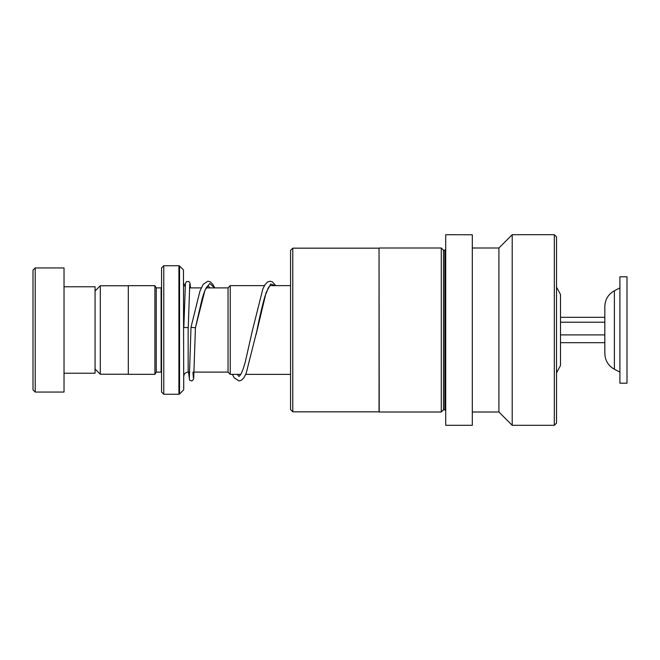 <?xml version="1.0" encoding="UTF-8"?>
<svg xmlns="http://www.w3.org/2000/svg" width="660" height="660" viewBox="0 0 660 660"><rect width="100%" height="100%" fill="white"/><g stroke="black" fill="none" stroke-linecap="round" stroke-linejoin="round"><path stroke-width="0.99" d="M95.056 369.006L100.287 374.236L100.287 285.763L128.304 285.763M560.505 357.043L560.505 330L560.505 365.5L556.537 372.892M228.047 372.149L228.047 287.851L230.257 285.632L230.257 374.368L228.047 372.149M161.551 287.842L161.106 287.892L161.106 372.108L156.23 372.108L156.23 287.892L154.902 285.673L128.304 285.673L128.304 374.327L154.902 374.327L154.902 285.673M183.455 269.899L183.719 389.474L183.455 269.899L179.545 265.98L179.545 394.02L178.918 394.276L178.918 265.724L163.771 265.724L163.771 394.276L161.551 392.057L161.551 267.943L163.771 265.724M556.537 287.108L560.505 294.5L560.505 330L560.505 302.957M33 389.846L33 270.154L35.219 267.943L35.219 392.057L33 389.846M64.028 286.778L95.056 286.778L95.056 373.222L64.028 373.222M35.219 267.943L64.028 267.943L64.028 392.057L35.219 392.057M292.784 411.832L290.565 409.612L290.565 250.387L292.784 248.168L292.784 411.832L379.046 411.832L379.046 248.168L292.784 248.168M443.495 409.794L443.495 250.206L444.832 250.206L444.832 409.794L443.495 409.794L441.284 412.005L379.219 412.005L379.046 248.168M441.284 412.005L441.284 247.995L379.219 247.995M472.312 234.778L445.714 234.696L445.714 425.304L472.312 425.304L472.312 234.778M554.317 425.304L554.317 234.696L556.537 236.907L556.537 423.093L554.317 425.304L512.209 425.304L498.91 412.005L498.91 247.995L472.312 247.995M512.209 425.304L512.209 234.696L498.91 247.995M189.337 377.825L191.004 327.286L195.434 327.797L205.012 290.021L209.797 283.47L214.583 287.892M183.818 327.541L188.257 327.541L183.818 327.541L185.419 283.429L186.532 281.556L188.974 281.556L190.096 283.503L190.468 287.892M614.394 369.245L614.394 290.755C608.281 294.22 605.096 299.467 604.832 306.488L604.832 353.512C605.096 360.533 608.281 365.78 614.394 369.245L619.905 372.108M619.905 350.377L619.905 383.196L627 383.196L627 276.804L619.905 276.804L619.905 350.377M560.505 342.688L604.832 342.688M560.505 334.9L604.832 334.9M560.505 322.212L604.832 322.212M560.505 317.311L604.832 317.311M189.725 372.108L188.149 372.108L188.149 327.591M256.072 334.653L266.071 292.685L270.715 284.056L275.36 285.632M128.304 374.236L100.287 374.236M228.047 372.108L194.172 372.108M290.565 374.368L245.743 374.368M240.776 374.368L230.257 374.368M185.105 286.671L183.719 283.453M156.23 372.108L154.902 374.327M183.455 390.101L179.545 394.02M178.918 394.276L163.771 394.276M178.918 265.724L179.545 265.98M161.106 372.108L161.551 372.157M161.106 287.892L156.23 287.892M188.149 372.108C185.46 372.372 183.983 373.849 183.719 376.546M290.565 285.632L270.088 285.632L268.389 287.653L264.94 296.323C262.235 305.72 259.512 317.369 256.781 331.254L246.13 373.477L243.837 377.834L241.395 380.259L239.052 380.935L234.275 377.891L232.32 374.368M264.429 285.632L230.257 285.632M228.047 287.892L206.192 287.892M201.242 287.892L189.469 287.892M95.056 290.994L100.287 285.763M443.495 250.206L441.284 247.995M444.832 409.794L445.714 410.677M554.317 234.696L512.209 234.696M498.91 412.005L472.312 412.005M444.832 250.206L445.714 249.323M188.512 372.108L189.544 380.045L191.326 380.935L192.571 380.572L193.677 378.7L195.434 327.797L202.018 299.236C203.569 293.733 205.045 289.806 206.448 287.447L208.032 285.632M208.007 285.64L209.814 287.892M275.698 285.632L272.423 281.878L270.08 281.201L267.655 281.902L265.188 284.402L262.845 288.94L252.343 330.742L245.314 361.812C243.697 367.744 242.154 371.984 240.677 374.534L239.011 376.505M239.035 376.497L237.295 374.368M188.257 327.541L189.742 284.311M193.388 377.965L192.951 372.108M191.004 327.286L199.906 291.217L203.23 284.262L208.007 281.201L210.35 281.87L212.784 284.278L214.772 287.892M614.394 290.755L619.905 287.892"/></g></svg>
